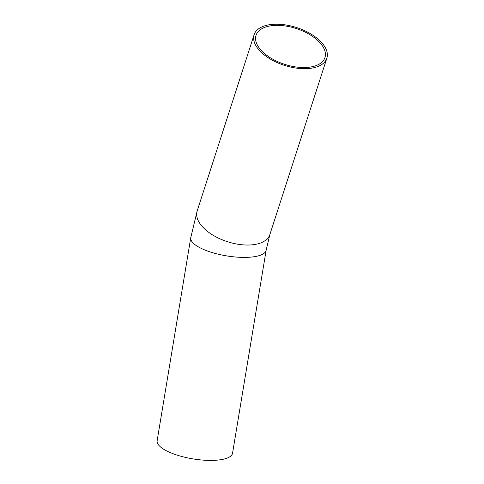 <?xml version="1.0" encoding="UTF-8"?>
<svg xmlns="http://www.w3.org/2000/svg" width="484" height="484" viewBox="0 0 484 484"><rect width="100%" height="100%" fill="white"/><g stroke="black" fill="none" stroke-linecap="round" stroke-linejoin="round"><path stroke-width="0.73" d="M276.666 25.368A36.209 18.816 -162.1 0 1 312.053 36.052A36.209 18.816 -162.1 0 1 324.945 57.584A36.209 18.816 -162.1 0 1 284.707 64.354A36.209 18.816 -162.1 0 1 256.036 35.314A36.209 18.816 -162.1 0 1 276.666 25.368M275.898 24.2A38.218 19.856 -162.1 0 1 313.251 35.477A38.218 19.856 -162.1 0 1 326.857 58.201A38.218 19.856 -162.1 0 1 284.386 65.346A38.218 19.856 -162.1 0 1 254.124 34.697A38.218 19.856 -162.1 0 1 275.898 24.2M190.75 237.704L157.143 440.718A38.218 12.082 9.4 0 0 192.874 458.88A38.218 12.082 9.4 0 0 232.55 453.199L266.158 250.186A38.218 12.082 -170.6 0 1 245.146 257.397A38.218 12.082 -170.6 0 1 190.75 237.704L197.145 211.036L254.124 34.697M326.857 58.201L269.872 234.534A38.218 19.856 -162.1 0 1 248.098 245.037A38.218 19.856 -162.1 0 1 210.752 233.76A38.218 19.856 -162.1 0 1 197.145 211.036M269.872 234.534L266.158 250.186"/></g></svg>

